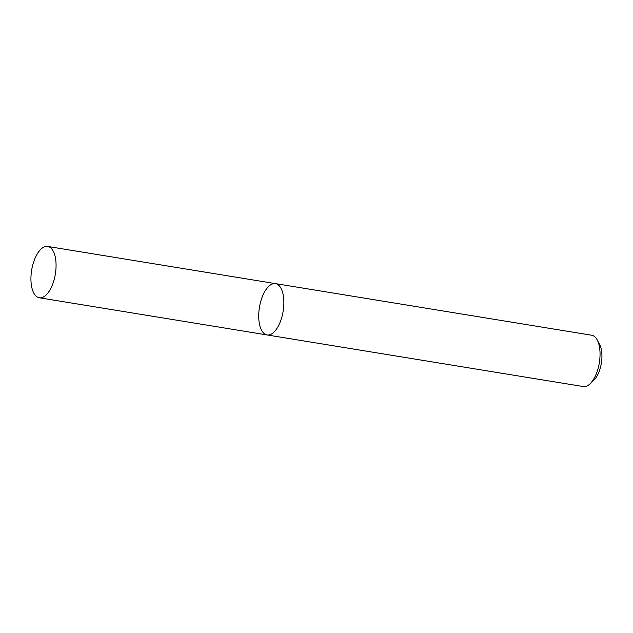 <?xml version="1.0" encoding="UTF-8"?>
<svg xmlns="http://www.w3.org/2000/svg" width="633" height="633" viewBox="0 0 633 633"><rect width="100%" height="100%" fill="white"/><g stroke="black" fill="none" stroke-linecap="round" stroke-linejoin="round"><path stroke-width="0.95" d="M590.067 383.812A26.008 12.011 -80.7 0 0 597.228 339.992L599.633 344.55A21.19 9.788 -80.7 0 1 593.809 380.259L590.067 383.812A26.008 12.011 -80.7 0 1 588.492 385.109A26.008 12.011 -80.7 0 1 583.286 386.557L267.11 334.952A26.008 12.011 -80.7 0 0 272.309 333.504A26.008 12.011 -80.7 0 0 283.758 305.818A26.008 12.011 -80.7 0 0 275.49 283.624A26.008 12.011 -80.7 0 0 259.443 307.353A26.008 12.011 -80.7 0 0 267.11 334.952A26.008 12.011 -80.7 0 0 272.309 333.504A26.008 12.011 -80.7 0 0 283.758 305.818A26.008 12.011 -80.7 0 0 275.49 283.624L47.689 246.443A26.008 12.011 -80.7 0 0 31.65 270.172A26.008 12.011 -80.7 0 0 39.309 297.771A26.008 12.011 -80.7 0 0 44.516 296.323A26.008 12.011 -80.7 0 0 55.965 268.637A26.008 12.011 -80.7 0 0 47.689 246.443M597.228 339.992A26.008 12.011 -80.7 0 0 591.665 335.229L275.49 283.624M267.11 334.952L39.309 297.771"/></g></svg>

